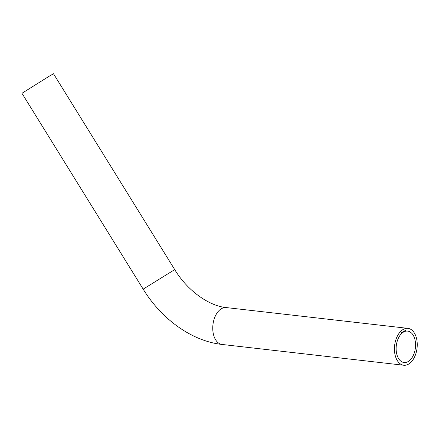 <?xml version="1.0" encoding="UTF-8"?>
<svg xmlns="http://www.w3.org/2000/svg" width="439" height="439" viewBox="0 0 439 439"><rect width="100%" height="100%" fill="white"/><g stroke="black" fill="none" stroke-linecap="round" stroke-linejoin="round"><path stroke-width="0.66" d="M401.586 333.267L401.597 332.91L401.411 333.206M401.937 332.35L401.981 332.96L401.937 332.35M402.75 331.889L402.739 332.361L402.75 331.889M403.232 332.01L403.293 331.527L403.232 332.01M404.061 331.302L403.951 331.588L403.864 331.204M404.95 331.176L404.977 330.594L405.005 331.132M405.51 331.022L405.543 330.43M403.436 332.114A15.804 9.609 -83.5 0 1 407.633 331.105A15.804 9.609 -83.5 0 1 415.552 344.472A15.804 9.609 -83.5 0 1 408.248 361.495A15.804 9.609 -83.5 0 1 404.045 362.504A15.804 9.609 -83.5 0 1 396.132 349.137A15.804 9.609 -83.5 0 1 403.436 332.114M403.013 329.552A18.559 11.282 -83.5 0 1 407.946 328.367A18.559 11.282 -83.5 0 1 417.05 348.089A18.559 11.282 -83.5 0 1 403.732 365.243A18.559 11.282 -83.5 0 1 394.436 349.543A18.559 11.282 -83.5 0 1 403.013 329.552M405.192 330.792L405.29 331.099L405.285 330.754M404.303 331.16L404.286 330.852L404.242 331.138M403.754 331.429L403.721 331.121L403.688 331.412M402.942 332.202L402.991 331.714L402.942 332.202M402.179 332.778L402.371 332.164L402.179 332.778M401.767 333.135L401.652 332.603L401.767 333.135M401.279 333.618L401.273 332.976L401.279 333.618M48.992 76.348L53.509 73.757L174.722 269.606L143.163 289.142L21.95 93.293L48.992 76.348M405.46 330.424L405.471 331.022M405.197 330.743L405.202 331.088M404.89 330.583L404.923 331.171M404.473 330.99L404.489 331.33M404.193 331.099L404.215 331.445M403.639 331.374L403.671 331.708M143.163 289.142C161.59 319.191 191.816 341.152 222.046 344.456A18.559 11.282 -83.5 0 1 212.756 328.756A18.559 11.282 -83.5 0 1 221.333 308.765A18.559 11.282 -83.5 0 1 226.266 307.58C209.562 306.098 187.711 291.189 174.722 269.606M222.046 344.456L403.732 365.243M226.266 307.58L407.946 328.367"/></g></svg>
